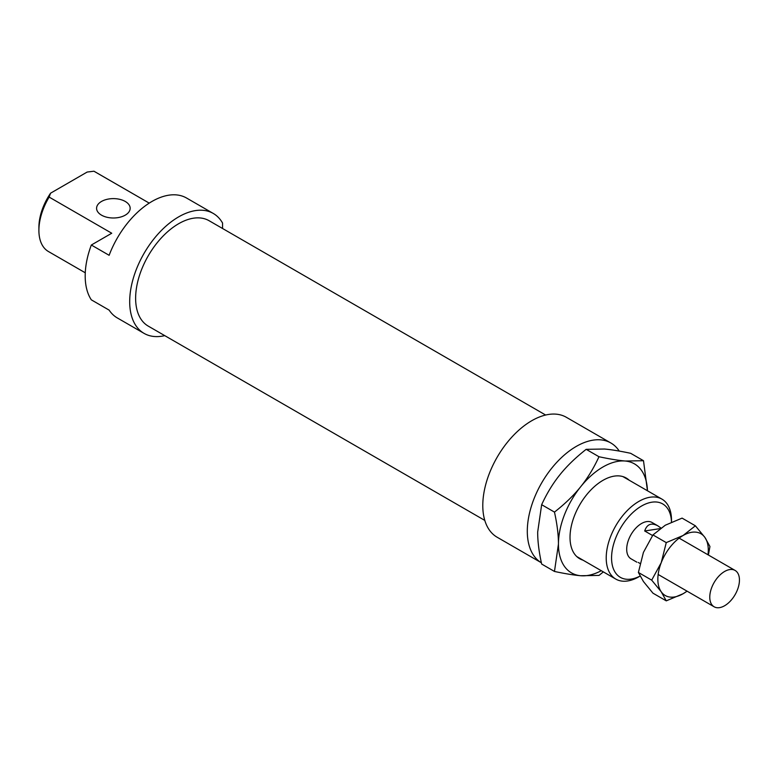 <?xml version="1.0" encoding="UTF-8"?>
<svg xmlns="http://www.w3.org/2000/svg" width="778" height="778" viewBox="0 0 778 778"><rect width="100%" height="100%" fill="white"/><g stroke="black" fill="none" stroke-linecap="round" stroke-linejoin="round"><path stroke-width="1.17" d="M738.536 586.476A20.977 12.117 120 0 0 735.103 570.439A20.977 12.117 120 0 0 710.684 590.745A20.977 12.117 120 0 0 714.116 606.782A20.977 12.117 120 0 0 738.536 586.476M652.548 535.517L644.69 530.975C646.985 524.168 651.371 522.456 657.848 525.831L660.921 528.009M638.281 562.465L640.061 563.486M644.69 530.975L660.075 528.622M582.994 560.15A46.573 26.89 -60 0 1 570.021 537.394A46.573 26.89 -60 0 1 602.96 480.347A46.573 26.89 -60 0 1 629.159 480.201M603.339 571.898L598.982 575.419L580.699 575.73C573.756 575.117 565.013 573.687 554.471 571.451L558.448 544.075C558.468 534.807 557.136 524.148 554.471 512.099C565.013 503.843 573.756 495.382 580.699 486.717C587.672 478.071 593.77 468.074 598.982 456.735C609.524 458.981 618.267 460.401 625.211 461.023A62.94 36.342 120 0 0 602.96 466.985A62.94 36.342 120 0 0 580.699 486.717A62.94 36.342 120 0 0 558.448 544.075A62.94 36.342 120 0 0 580.699 575.73A62.94 36.342 120 0 0 601.277 570.702M643.494 460.712L647.452 490.762A62.94 36.342 120 0 0 625.211 461.023L643.494 460.712L630.666 453.311C620.124 451.065 611.382 449.645 604.438 449.023L586.165 449.334C575.623 457.6 566.88 466.061 559.936 474.726C552.964 483.371 546.866 493.359 541.653 504.698L537.676 532.074C537.666 541.352 538.989 552.001 541.653 564.05L554.471 571.451M541.653 504.698L554.471 512.099M586.165 449.334L598.982 456.735M695.376 525.802L704.917 537.452A35.671 20.598 120 0 0 683.074 535.507A35.671 20.598 120 0 0 661.232 562.679L666.26 542.606L683.074 535.507L695.376 525.802L682.082 518.119L665.268 525.228L652.956 534.933L643.425 552.399L638.398 572.462L643.425 581.516L652.956 593.176L666.26 600.859L661.232 591.795L651.692 580.145L661.232 562.679A35.671 20.598 120 0 0 657.848 579.192A35.671 20.598 120 0 0 661.232 591.795A35.671 20.598 120 0 0 683.074 593.75A35.671 20.598 120 0 0 687.003 591.124M707.98 554.782A35.671 20.598 120 0 0 708.291 550.065A35.671 20.598 120 0 0 704.917 537.452L709.944 546.516L708.388 555.015M687.11 591.183L683.074 593.75L666.26 600.859M638.398 572.462L651.692 580.145M652.956 534.933L666.26 542.606M619.239 451.075A69.242 39.97 120 0 0 610.876 442.993A69.242 39.97 120 0 0 557.515 461.549A69.242 39.97 120 0 0 527.299 531.218A69.242 39.97 120 0 0 541.381 562.766L497.123 537.219A69.242 39.97 120 0 1 482.788 505.525A69.242 39.97 120 0 1 513.013 435.845A69.242 39.97 120 0 1 566.365 417.3L610.876 442.993M545.65 415.034L209.078 220.709A60.849 35.127 120 0 0 162.184 237.008A60.849 35.127 120 0 0 135.625 298.246A60.849 35.127 120 0 0 148.228 326.099L484.801 520.414M657.848 525.831L652.022 522.476A20.977 12.117 120 0 0 635.85 528.097A20.977 12.117 120 0 0 626.698 549.21A20.977 12.117 120 0 0 631.036 558.818L636.861 562.173M125.248 201.453A16.785 9.686 0 0 0 106.956 199.353A16.785 9.686 0 0 0 96.589 208.309A16.785 9.686 0 0 0 101.51 215.156A16.785 9.686 0 0 0 119.802 217.257A16.785 9.686 0 0 0 130.159 208.309A16.785 9.686 0 0 0 125.248 201.453M222.566 228.499L222.566 223.062A69.242 39.97 120 0 0 213.269 213.444A69.242 39.97 120 0 0 159.918 231.99A69.242 39.97 120 0 0 129.693 301.669A69.242 39.97 120 0 0 144.037 333.363A69.242 39.97 120 0 0 164.751 335.639M213.269 213.444L186.564 198.03A69.242 39.97 120 0 0 109.134 255.301L91.327 245.021A69.242 39.97 120 0 0 85.191 275.976A69.242 39.97 120 0 0 91.327 299.841L109.134 310.121A69.242 39.97 120 0 0 117.332 317.949L144.037 333.363M671.502 522.077L671.502 520.258A46.155 26.646 120 0 0 661.942 499.126A46.155 26.646 120 0 0 626.368 511.496A46.155 26.646 120 0 0 606.218 557.943A46.155 26.646 120 0 0 615.777 579.075A46.155 26.646 120 0 0 638.864 576.79L640.061 576.099M640.041 576.06A42.382 24.468 -60 0 1 611.566 557.943A42.382 24.468 -60 0 1 640.984 506.361A42.382 24.468 -60 0 1 671.482 522.087M91.327 245.021L111.74 233.235L49.14 197.087L50.58 193.177L87.165 172.045L93.944 171.218A46.155 26.646 -60 0 1 94.615 171.588L149.22 203.116L93.944 171.218M50.58 193.177A42.382 24.468 120 0 0 38.9 227.322L38.9 230.405A46.155 26.646 -60 0 1 49.14 197.087M85.259 272.786L48.46 251.537A46.155 26.646 -60 0 1 38.9 230.405M679.136 538.133L735.103 570.439M658.159 574.475L714.116 606.782M622.915 476.603L661.942 499.126M576.761 556.552L615.777 579.075"/></g></svg>
